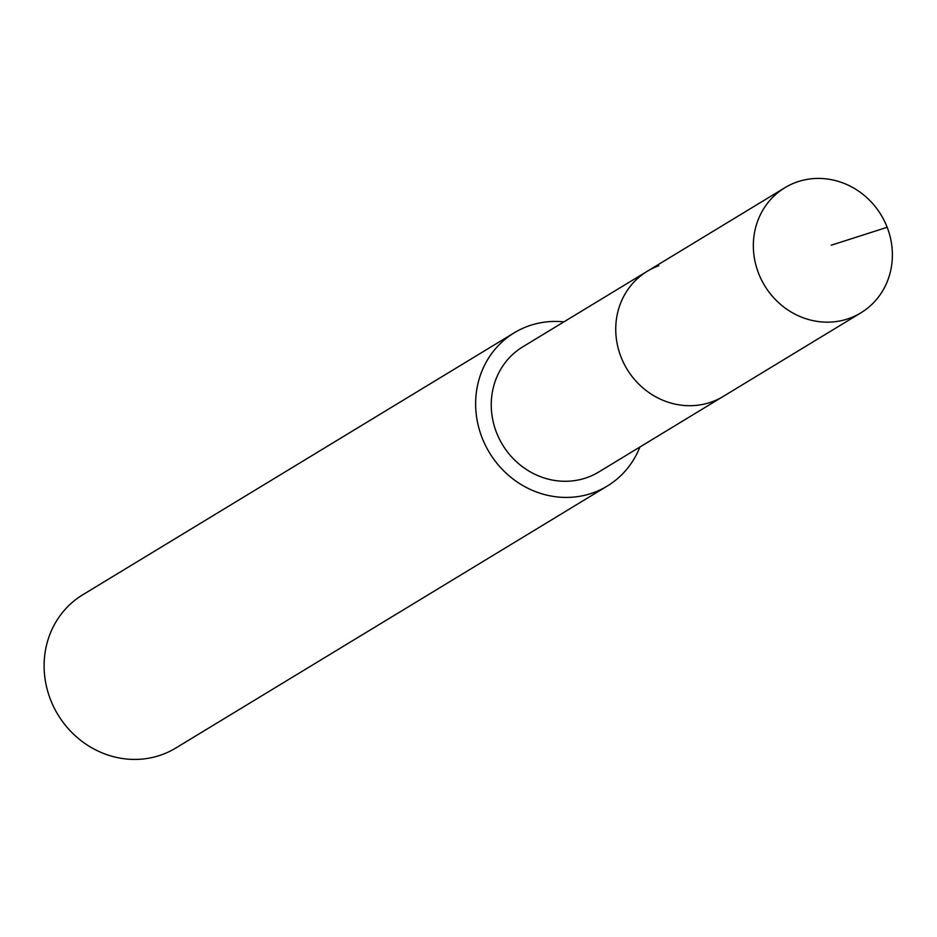 <?xml version="1.0" encoding="UTF-8"?>
<svg xmlns="http://www.w3.org/2000/svg" width="937" height="937" viewBox="0 0 937 937"><rect width="100%" height="100%" fill="white"/><g stroke="black" fill="none" stroke-linecap="round" stroke-linejoin="round"><path stroke-width="1.41" d="M849.273 318.381A73.203 68.108 -121.3 0 1 761.324 279.589A73.203 68.108 -121.3 0 1 784.878 187.716A73.203 68.108 -121.3 0 1 796.45 182.2A73.203 68.108 -121.3 0 1 884.399 220.98A73.203 68.108 -121.3 0 1 860.857 312.864A73.203 68.108 -121.3 0 1 849.273 318.381M860.857 312.864L598.755 472.002A73.203 68.108 58.7 0 1 587.183 477.507A73.203 68.108 58.7 0 1 499.234 438.727A73.203 68.108 58.7 0 1 522.776 346.842L647.268 271.261A73.203 68.108 58.7 0 0 623.726 363.134A73.203 68.108 58.7 0 0 711.675 401.926A73.203 68.108 58.7 0 0 723.259 396.41A73.203 68.108 -121.3 0 1 711.675 401.926A73.203 68.108 -121.3 0 1 623.726 363.134A73.203 68.108 -121.3 0 1 647.268 271.261A73.203 68.108 -121.3 0 1 658.852 265.745M639.901 447.019A89.636 83.405 -121.3 0 1 607.293 486.045A89.636 83.405 -121.3 0 1 593.109 492.803A89.636 83.405 -121.3 0 1 485.413 445.309A89.636 83.405 -121.3 0 1 514.249 332.799A89.636 83.405 -121.3 0 1 528.433 326.041A89.636 83.405 -121.3 0 1 563.922 321.871M514.249 332.799L82.714 594.808A89.636 83.405 58.7 0 0 53.889 707.306A89.636 83.405 58.7 0 0 161.574 754.8A89.636 83.405 58.7 0 0 175.758 748.054L607.293 486.045M831.213 245.213L887.175 227.293M647.268 271.261L784.878 187.716"/></g></svg>
